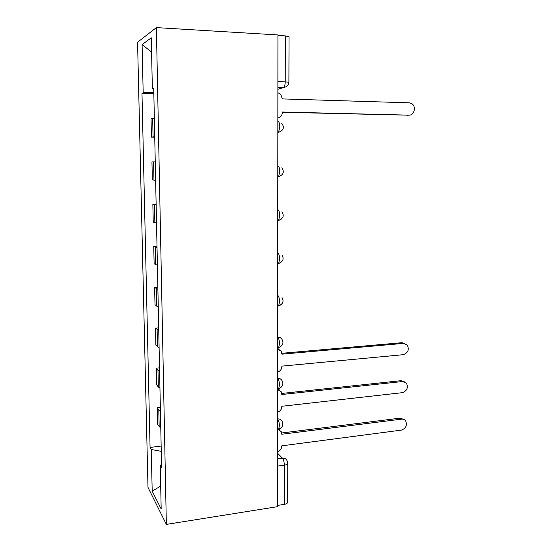 <?xml version="1.0" encoding="UTF-8"?>
<svg xmlns="http://www.w3.org/2000/svg" width="552" height="552" viewBox="0 0 552 552"><rect width="100%" height="100%" fill="white"/><g stroke="black" fill="none" stroke-linecap="round" stroke-linejoin="round"><path stroke-width="0.83" d="M156.388 27.6L137.565 42.235L147.984 487.375L166.352 524.4L156.388 27.6L277.932 34.948L277.435 506.681L166.352 524.4M287.647 502.196L287.647 502.341C287.461 503.307 286.329 503.983 284.239 504.369L284.328 465.163C284.218 461.955 283.604 459.63 282.472 458.194L277.497 453.199M277.442 505.446L284.239 504.369M277.932 35.438L285.329 35.887L289.034 36.756M154.346 118.156L151.034 118.777L151.42 137.11L154.732 136.765M154.739 137.144L151.42 137.11M155.257 161.943L151.952 161.915L152.338 179.973L155.636 180.262M155.25 161.922L151.952 161.915M156.147 205.054L152.856 204.406L153.235 222.194L156.52 223.098M156.133 204.35L152.856 204.406M157.03 247.51L153.753 246.261L154.125 263.78L157.396 265.284M157.003 246.144L153.753 246.261M157.9 289.331L154.629 287.495L155.002 304.752L158.258 306.829M157.858 287.316L154.629 287.495M158.748 330.517L155.498 328.116L155.857 345.117L159.107 347.76M158.7 327.881L155.498 328.116M159.59 371.096L157.969 370.109L156.354 368.136L156.706 384.896L158.327 387.021L159.949 388.077M159.528 367.853L156.354 368.136M160.425 411.067L158.81 409.908L157.196 407.583L157.548 424.095L159.162 426.572L160.77 427.807M160.342 407.245L157.196 407.583M153.808 92.363L143.182 92.798L142.092 44.608L151.282 37.805L152.359 88.865L153.739 89.065M161.529 464.446L160.259 465.246L161.598 467.585L153.725 88.279L152.359 88.865M160.259 465.246L161.177 509.02L152.193 491.17L151.255 449.514L161.26 451.329M143.182 92.798L141.981 93.316L150.068 447.444L151.255 449.514M153.835 93.688L141.981 93.316M161.149 446.064L150.068 447.444M142.092 44.608L151.586 52.067M160.694 486.05L152.193 491.17M277.849 117.976C280.623 117.362 282.127 115.52 282.355 112.449L282.355 112.021L408.984 115.14C414.152 115.554 416.491 106.771 412.006 103.783L409.28 102.817L282.376 98.918L280.644 94.178L277.87 92.681M408.487 115.189L282.355 112.263M277.58 372.062C280.237 371.192 281.672 369.343 281.886 366.514L281.886 366.128L403.188 354.701C407.997 352.976 409.384 349.775 407.341 345.09L403.464 343.406L281.906 354.17L281.285 351.313L277.601 348.988M277.608 348.45L279.146 349.361M281.886 353.28L401.856 342.702L404.782 343.475M277.539 412.213C280.174 411.302 281.596 409.453 281.81 406.665L281.81 406.279L402.27 392.672C406.955 390.968 408.37 387.828 406.513 383.274L402.539 381.536L281.83 394.501L281.292 391.837L277.559 389.477M278.125 388.981L279.471 389.988M281.789 393.431L400.952 380.687L404.202 381.66M277.497 451.764C280.112 450.825 281.527 448.976 281.741 446.223L281.741 445.843L401.366 430.118C405.934 428.421 407.369 425.351 405.679 420.914C404.692 419.561 403.339 418.968 401.628 419.134L281.762 434.238L281.292 431.747L278.284 429.449M278.746 429.063L279.698 429.994M281.692 432.996L400.055 418.154L403.581 419.32M279.381 425.737C279.271 422.487 278.65 420.21 277.532 418.906L277.532 418.899C279.588 418.747 281.092 419.541 282.051 421.279C283.687 424.923 282.576 427.517 278.732 429.063L279.381 425.737M279.436 384.986C279.326 381.708 278.705 379.486 277.573 378.327L277.573 378.32C279.581 378.21 281.072 378.996 282.058 380.694C283.804 384.371 282.693 386.986 278.732 388.546L279.436 384.986M279.491 343.62C279.381 340.301 278.753 338.135 277.621 337.127L277.615 337.127C279.567 337.044 281.044 337.824 282.051 339.466C283.935 343.185 282.824 345.842 278.725 347.422L279.491 343.62M277.649 306.084L278.712 305.684L279.553 301.606C279.436 298.259 278.808 296.155 277.663 295.299L277.663 295.299M277.697 263.773L278.691 263.318L279.609 258.943C279.498 255.555 278.863 253.52 277.704 252.823L277.704 252.816M277.739 220.807L278.663 220.303L279.671 215.611C279.553 212.189 278.919 210.215 277.753 209.677L277.753 209.677M277.787 177.164L278.636 176.64L279.733 171.589C279.616 168.132 278.974 166.228 277.801 165.862L277.794 165.862M277.828 132.832L278.594 132.301L279.795 126.87C279.678 123.379 279.029 121.537 277.842 121.35L277.842 121.35M277.49 458.878L282.472 458.194C284.542 458.001 286.039 458.781 286.978 460.534L287.758 463.356C287.578 464.218 286.433 464.825 284.328 465.163L277.483 466.129M277.877 89.279L283.887 87.464C284.722 86.243 285.17 84.297 285.225 81.641L285.329 35.887M277.877 87.789L283.21 87.982M158.327 387.021L157.969 370.109M157.486 346.884L157.12 329.716M156.623 306.139L156.257 288.717M155.754 264.781L155.381 247.096M154.87 222.794L154.491 204.84M153.974 180.166L153.594 161.929M153.063 136.875L152.676 118.363M159.162 426.572L158.81 409.908M277.608 347.753L278.725 347.422L277.608 347.518M278.65 388.553L277.559 388.67M278.091 220.786L281.513 218.985M278.291 263.711L281.002 262.359M278.463 305.96L280.34 305.104M278.622 347.56L279.533 347.194M277.884 81.358L288.896 82.193M287.764 463.238L287.647 502.341M408.984 115.14L407.286 115.32M403.464 343.406L401.856 342.702M402.539 381.536L400.952 380.687M401.628 419.134L400.055 418.154M277.828 132.287L278.594 132.301C283.7 130.362 284.701 127.298 281.603 123.117M277.787 176.64L278.636 176.64C283.48 174.818 284.528 171.879 281.775 167.815M277.739 220.331L278.663 220.303C283.286 218.578 284.37 215.735 281.899 211.782M277.69 263.359L278.691 263.318C283.121 261.648 284.211 258.888 281.975 255.031M277.649 305.753L278.712 305.684C282.962 304.069 284.073 301.371 282.031 297.59M277.877 87.25L283.887 87.464C286.936 86.85 288.606 85.084 288.896 82.158L289.034 36.694"/></g></svg>
